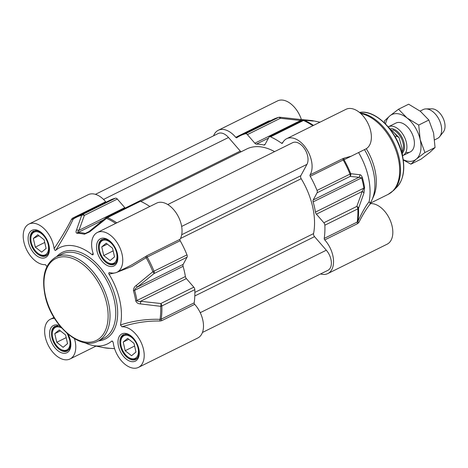 <?xml version="1.0" encoding="UTF-8"?>
<svg xmlns="http://www.w3.org/2000/svg" width="468" height="468" viewBox="0 0 468 468"><rect width="100%" height="100%" fill="white"/><g stroke="black" fill="none" stroke-linecap="round" stroke-linejoin="round"><path stroke-width="0.7" d="M103.721 255.551L101.761 246.876L106.189 243.208L112.566 248.21L114.52 256.885L110.097 260.553L103.721 255.551L113.168 250.871M101.761 246.876L107.347 244.115M106.499 261.776A12.63 7.669 63.6 0 1 102.141 256.862A12.63 7.669 63.6 0 1 99.274 247.192A12.63 7.669 63.6 0 1 108.787 241.318A12.63 7.669 63.6 0 1 116.936 257.769A12.63 7.669 63.6 0 1 106.499 261.776L106.967 262.127A13.432 8.161 -116.4 0 0 114.678 263.636A13.432 8.161 -116.4 0 0 116.222 262.454M104.621 239.049A13.432 8.161 -116.4 0 0 102.755 239.557A13.432 8.161 -116.4 0 0 99.28 246.607L99.274 247.192M123.207 342.044L127.635 338.37L134.012 343.372L135.966 352.047L131.543 355.721L125.167 350.719L123.207 342.044L128.794 339.277M125.167 350.719L134.614 346.033M126.067 334.21A13.432 8.161 -116.4 0 0 124.201 334.719A13.432 8.161 -116.4 0 0 120.955 339.54A13.432 8.161 -116.4 0 0 120.726 341.769L120.721 342.354A12.63 7.669 63.6 0 1 120.931 340.259A12.63 7.669 63.6 0 1 131.426 337.293A12.63 7.669 63.6 0 1 138.282 353.609A12.63 7.669 63.6 0 1 127.945 356.938A12.63 7.669 63.6 0 1 120.721 342.354M127.945 356.938L128.413 357.289A13.432 8.161 -116.4 0 0 136.124 358.798A13.432 8.161 -116.4 0 0 137.668 357.622M33.339 238.464L37.768 234.79L44.144 239.791L46.098 248.467L41.675 252.141L35.299 247.139L33.339 238.464L38.926 235.696M35.299 247.139L44.747 242.459M36.2 230.63A13.432 8.161 -116.4 0 0 34.334 231.145A13.432 8.161 -116.4 0 0 31.087 235.96A13.432 8.161 -116.4 0 0 30.859 238.194L30.853 238.774A12.63 7.669 63.6 0 1 31.063 236.679A12.63 7.669 63.6 0 1 41.558 233.719A12.63 7.669 63.6 0 1 48.415 250.035A12.63 7.669 63.6 0 1 38.078 253.363A12.63 7.669 63.6 0 1 30.853 238.774M38.078 253.363L38.546 253.709A13.432 8.161 -116.4 0 0 46.256 255.218A13.432 8.161 -116.4 0 0 47.8 254.042M56.745 342.301L54.785 333.625L59.214 329.952L65.59 334.953L67.544 343.629L63.121 347.303L56.745 342.301L66.193 337.621M54.785 333.625L60.372 330.858M66.871 333.169A12.63 7.669 63.6 0 1 69.182 347.379A12.63 7.669 63.6 0 1 59.524 348.525L59.992 348.871A13.432 8.161 -116.4 0 0 67.702 350.38A13.432 8.161 -116.4 0 0 69.246 349.204M57.646 325.792A13.432 8.161 -116.4 0 0 55.78 326.307A13.432 8.161 -116.4 0 0 52.305 333.356L52.299 333.936A12.63 7.669 63.6 0 1 61.671 327.98M59.524 348.525A12.63 7.669 63.6 0 1 55.165 343.611A12.63 7.669 63.6 0 1 52.299 333.936M138.469 367.38L197.759 338.007A22.166 13.461 -116.4 0 0 194.7 304.34A1.345 0.813 63.6 0 1 194.179 302.843A73.885 44.875 -116.4 0 0 194.817 289.639A2.685 1.632 -116.4 0 0 193.805 287.176L160.834 303.516A2.685 0.918 95.6 0 1 160.676 306.329A2.685 1.269 -2.2 0 0 161.84 305.973A2.685 1.632 -116.4 0 0 160.834 303.516L140.535 301.293A2.685 0.872 97 0 1 140.365 303.896L160.676 306.329A73.546 44.671 63.6 0 1 160.062 319.357C146.899 318.866 133.702 320.72 120.463 324.938L121.961 326.804A22.166 13.461 63.6 0 1 141.792 343.974A22.166 13.461 63.6 0 1 138.469 367.38A22.166 13.461 63.6 0 1 113.274 342.845C112.706 341.277 112.174 340.71 111.682 341.149L112.759 341.535M106.166 202.141A1.345 0.813 63.6 0 1 105.686 201.749A22.166 13.461 -116.4 0 0 88.212 194.706L28.922 224.078A22.166 13.461 63.6 0 1 54.118 248.607C54.692 250.181 55.218 250.749 55.715 250.31C62.87 239.084 68.679 228.706 73.143 219.182L73.833 218.474M115.467 198.18A73.885 44.875 -116.4 0 0 110.185 200.152L77.214 216.485A73.885 44.875 -116.4 0 1 82.491 214.519A2.685 2.118 75.4 0 0 81.689 215.292A2.685 1.825 20.9 0 1 84.369 215.385A2.685 1.632 -116.4 0 0 82.491 214.519L115.467 198.18A2.685 1.632 -116.4 0 1 117.339 199.046L124.786 207.634L78.969 230.332L84.369 215.385L117.339 199.046M125.36 208.161A2.685 1.632 63.6 0 1 124.786 207.634M149.819 206.499A73.885 44.875 -116.4 0 0 140.47 201.258A2.685 1.632 -116.4 0 0 139.37 201.217L106.4 217.556A2.685 2.685 0 0 0 105.908 217.866A2.685 0.31 51.2 0 1 106.581 218.351A2.685 1.72 -65.8 0 1 107.5 217.591A2.685 1.632 -116.4 0 0 106.4 217.556M180.04 239.288L147.069 255.622L145.501 256.599L146.18 257.78A73.546 44.671 63.6 0 1 152.872 271.709L136.211 285.48L137.335 287.095L154.077 273.54A2.685 1.632 -116.4 0 0 154.007 271.194L152.872 271.709A2.685 0.31 51.2 0 1 154.077 273.54L187.048 257.201A2.685 1.632 -116.4 0 0 186.978 254.861A73.885 44.875 -116.4 0 0 180.186 240.739A1.345 0.813 63.6 0 1 180.04 239.288A22.166 13.461 -116.4 0 0 176.494 213.42A22.166 13.461 -116.4 0 0 156.634 203.124L97.344 232.491A22.166 13.461 63.6 0 1 119.246 246.379A22.166 13.461 63.6 0 1 117.023 272.218A22.166 13.461 63.6 0 1 109.74 272.563L109.307 272.528M187.048 257.201L183.158 264.397L137.335 287.095C135.685 288.095 134.778 289.171 134.62 290.335A2.685 0.614 164 0 1 133.474 290.792A61.454 37.329 63.6 0 1 135.761 300.947C136.621 302.819 138.154 303.802 140.365 303.896M183.087 266.321A61.794 37.534 63.6 0 1 185.386 276.535A2.685 1.632 63.6 0 0 186.358 278.595L140.535 301.293C138.733 301.603 137.528 301.351 136.919 300.544A61.794 37.534 -116.4 0 0 134.62 290.335L183.087 266.321A2.685 1.632 63.6 0 1 183.158 264.397M186.358 278.595L193.805 287.176M93.044 253.17L92.225 254.803A53.732 32.637 -116.4 0 0 55.715 250.31M46.935 266.52L45.431 264.654A22.166 13.461 63.6 0 1 25.605 247.478A22.166 13.461 63.6 0 1 28.922 224.078M74.476 338.697A22.166 13.461 63.6 0 1 70.048 358.962A22.166 13.461 63.6 0 1 48.145 345.08A22.166 13.461 63.6 0 1 50.368 319.24A22.166 13.461 63.6 0 1 54.51 318.363M84.649 342.664A53.732 32.637 -116.4 0 0 92.869 345.472A53.732 32.637 -116.4 0 0 111.682 341.149L112.209 341.078M120.463 324.938A53.732 32.637 -116.4 0 0 109.021 274.154L114.701 272.967M109.74 272.563C108.699 272.733 108.459 273.265 109.021 274.154M92.225 254.803L93.155 254.721L93.12 253.404A22.166 13.461 63.6 0 1 97.344 232.491M105.686 201.749L72.715 218.082L71.622 219.141A1.345 0.889 -155.1 0 0 73.143 219.182A73.546 44.671 63.6 0 1 81.689 215.292L76.436 230.215A2.685 1.819 18.6 0 1 78.969 230.332C77.91 231.514 77.565 232.251 77.922 232.543A2.685 2.042 90 0 0 77.085 233.321A61.454 37.329 63.6 0 1 84.386 234.216L89.68 231.841L106.581 218.351A73.546 44.671 63.6 0 1 115.666 223.417M73.628 218.597L77.214 216.485M71.622 219.141C67.029 228.173 61.197 237.996 54.118 248.607M145.501 256.599L131.385 265.104M116.251 272.551L131.871 266.456L147.209 257.078L180.186 240.739M121.961 326.804C134.696 322.709 147.379 320.785 160.015 321.025A1.345 0.474 92.2 0 1 160.062 319.357L161.208 319.176A73.885 44.875 -116.4 0 0 161.84 305.973L194.817 289.639M160.015 321.025L161.729 320.679A1.345 0.813 63.6 0 1 161.208 319.176L194.179 302.843M136.211 285.48C134.316 286.802 133.403 288.575 133.474 290.792M114.59 348.654L110.103 348.332A61.454 37.329 63.6 0 1 104.083 347.718L110.401 348.362A2.685 2.042 -90 0 1 110.103 348.332M76.436 230.215C75.74 231.876 75.956 232.912 77.085 233.321M84.386 234.216A2.685 1.901 -76.5 0 1 85.264 233.444L86.861 232.976L89.148 231.438L89.68 231.841M105.903 217.872A2.685 0.31 51.2 0 1 105.908 217.866L89.148 231.438M265.104 144.349L263.776 145.01A2.685 1.632 -116.4 0 0 264.566 144.94A2.685 1.632 -116.4 0 0 265.046 144.46L268.942 137.27A2.685 1.632 63.6 0 1 269.422 136.791A2.685 1.632 63.6 0 1 270.522 136.832A73.885 44.875 63.6 0 1 281.508 143.202A1.345 0.813 -116.4 0 0 282.257 143.337A1.345 0.813 -116.4 0 0 282.508 143.073A22.166 13.461 63.6 0 1 286.685 138.692A22.166 13.461 63.6 0 1 306.546 148.988A22.166 13.461 63.6 0 1 310.091 174.862A1.345 0.813 -116.4 0 0 310.237 176.313A73.885 44.875 63.6 0 1 317.029 190.429A2.685 1.632 63.6 0 1 317.099 192.775L350.07 176.442A2.685 2.434 -86.1 0 0 350.725 173.686L350 174.096A2.685 1.632 63.6 0 1 350.07 176.442L359.026 177.267A2.685 2.457 -83 0 0 359.757 174.728L350.725 173.686A73.546 44.671 -116.4 0 0 344.038 159.758L355.943 153.849M263.776 145.01A61.794 37.534 -116.4 0 0 256.435 144.103L268.468 138.142M279.542 117.269A2.685 2.118 75.4 0 0 278.811 117.298A2.685 2.118 75.4 0 0 278.489 117.421A2.685 1.632 63.6 0 1 280.361 118.281L300.655 120.504L254.838 143.202A2.685 1.632 -116.4 0 0 256.435 144.103M254.838 143.202L247.391 134.62L280.361 118.281A2.685 0.918 -84.4 0 0 279.753 117.222L279.753 117.222A2.685 2.685 0 0 0 278.811 117.298L273.213 119.387A73.885 44.875 63.6 0 1 278.489 117.421L245.513 133.754A2.685 1.632 63.6 0 1 247.391 134.62M213.595 135.796A22.166 13.461 63.6 0 1 218.263 130.279A22.166 13.461 63.6 0 1 235.737 137.323A1.345 0.813 -116.4 0 0 236.796 137.75A1.345 0.813 -116.4 0 0 236.855 137.709A73.885 44.875 63.6 0 1 240.236 135.726A73.885 44.875 63.6 0 1 245.513 133.754M324.751 239.914L357.722 223.575L358.798 222.546A1.345 0.942 24.7 0 1 357.915 221.341A73.546 44.671 -116.4 0 0 358.529 208.307L363.911 193.149A2.685 1.819 -161.4 0 0 362.226 191.465L356.827 206.411A2.685 1.632 63.6 0 1 357.839 208.874A2.685 1.269 -2.2 0 0 358.529 208.307A2.685 1.825 -159.1 0 0 356.827 206.411L323.856 222.75A2.685 1.632 63.6 0 1 324.862 225.213A73.885 44.875 63.6 0 1 324.23 238.411A1.345 0.813 -116.4 0 0 324.751 239.914A22.166 13.461 63.6 0 1 327.811 273.575A22.166 13.461 63.6 0 1 320.592 273.944M323.856 222.75L316.403 214.163L362.226 191.465L363.899 188.095A2.685 0.965 -9.2 0 0 364.595 187.58A61.454 37.329 -116.4 0 0 362.308 177.425C361.524 175.564 360.676 174.663 359.757 174.728M315.438 212.109A61.794 37.534 -116.4 0 0 313.133 201.895A2.685 1.632 -116.4 0 1 313.203 199.965L359.026 177.267L361.6 177.887A61.794 37.534 63.6 0 1 363.899 188.095L315.438 212.109A2.685 1.632 -116.4 0 0 316.403 214.163M313.203 199.965L317.099 192.775M301.421 119.609A22.166 13.461 -116.4 0 0 277.547 100.907L218.263 130.279M351.409 156.101L365.648 149.04A22.166 13.461 -116.4 0 0 367.871 123.207A22.166 13.461 -116.4 0 0 345.969 109.319L286.685 138.692M358.582 152.545A53.732 32.637 63.6 0 1 369.088 201.761C365.877 205.698 362.156 212.22 357.915 221.341L357.201 222.078L324.23 238.411M327.811 273.575L387.094 244.208A22.166 13.461 -116.4 0 0 390.417 220.802A22.166 13.461 -116.4 0 0 370.586 203.633L369.088 201.761M364.461 149.631A47.016 28.56 63.6 0 1 373.394 171.692A47.016 28.56 63.6 0 1 371.908 200.023A47.016 28.56 63.6 0 1 369.977 203.486M270.615 120.674L268.708 120.984L235.737 137.323M358.798 222.546C363.203 213.864 367.134 207.558 370.586 203.633M351.216 156.195L344.278 158.12A1.345 1.205 -93.3 0 0 344.038 159.758L343.208 159.98A73.885 44.875 63.6 0 1 350 174.096L317.029 190.429M344.278 158.12L343.062 158.523A1.345 0.813 -116.4 0 0 343.208 159.98L310.237 176.313M363.911 193.149L364.595 187.58M313.519 125.401A73.546 44.671 -116.4 0 0 304.434 120.334A2.685 2.434 -86.1 0 0 303.767 120.182A2.685 2.685 0 0 0 302.392 120.451A2.685 1.632 63.6 0 1 303.492 120.492A2.685 1.72 -65.8 0 1 304.434 120.334L313.221 120.849A61.454 37.329 -116.4 0 0 311.94 120.568L305.616 119.919A2.685 2.042 90 0 0 304.896 120.095A61.794 37.534 63.6 0 1 311.805 120.896M313.227 121.095A2.685 2.457 -83 0 0 312.87 121.025A2.685 2.457 -83 0 0 312.823 121.019M305.92 119.948A2.685 2.042 90 0 0 305.622 119.919L300.105 119.451A2.685 0.872 -83 0 1 300.655 120.504L302.942 120.253M303.703 120.177L304.604 120.241M279.753 117.222L300.111 119.451A2.685 0.872 -83 0 0 299.982 119.469M366.28 148.695A44.331 26.928 63.6 0 1 374.909 169.831A44.331 26.928 63.6 0 1 373.505 196.542L371.908 200.023M167.778 204.545L292.635 142.687A13.432 8.161 63.6 0 1 304.557 148.76A13.432 8.161 63.6 0 1 306.955 164.362L300.807 175.722A2.685 1.632 -116.4 0 0 301.199 178.706A59.108 35.901 63.6 0 1 313.566 233.596A2.685 1.632 -116.4 0 0 314.537 236.65L326.307 250.216A13.432 8.161 63.6 0 1 327.898 270.323L202.422 332.485M140.874 201.439L246.794 148.964A59.108 35.901 63.6 0 1 274.576 151.632M95.431 194.337L218.17 133.532A13.432 8.161 63.6 0 1 228.507 137.498L240.277 151.065A2.685 1.632 -116.4 0 0 241.143 151.767M388.235 126.869A16.123 9.793 63.6 0 1 388.428 126.769A16.123 9.793 63.6 0 1 406.388 142.547A16.123 9.793 63.6 0 1 402.737 155.663A16.123 9.793 63.6 0 1 402.544 155.756M395.214 136.89L396.724 136.141L399.075 137.592L401.854 147.595L402.521 155.762M420.089 111.086L423.189 109.553A16.123 9.793 63.6 0 1 425.909 108.909A16.123 9.793 63.6 0 1 441.149 125.325A16.123 9.793 63.6 0 1 439.657 136.662A16.123 9.793 63.6 0 1 437.498 138.44L434.678 139.838M425.909 108.909L431.905 108.822A13.432 8.161 63.6 0 1 444.6 122.499A13.432 8.161 63.6 0 1 443.36 131.947L439.657 136.662M405.803 152.416A16.123 9.793 -116.4 0 0 413.197 136.381A16.123 9.793 -116.4 0 0 395.881 123.078M403.229 159.646A25.524 15.502 -116.4 0 0 416.28 159.155A25.524 15.502 -116.4 0 0 420.188 139.604A25.524 15.502 -116.4 0 0 406.996 117.948A25.524 15.502 -116.4 0 0 389.891 115.842A25.524 15.502 -116.4 0 0 385.556 123.967M384.538 122.955L384.509 120.855L389.891 115.842L398.52 109.225L406.996 117.948L418.72 125.061L420.188 139.604L424.909 152.533L416.28 159.155L410.898 164.169L403.276 159.945M410.898 164.169L421.042 159.143L429.671 152.521L435.053 147.508L433.579 132.97L428.858 120.036L420.381 111.314L408.658 104.2L398.52 109.225M424.909 152.533L435.053 147.508M418.72 125.061L428.858 120.036M108.512 302.919A47.016 28.56 -116.4 0 0 56.131 256.914C45.016 263.642 41.33 276.529 45.086 295.577C50.953 325.044 80.262 351.111 97.876 341.172A47.016 28.56 -116.4 0 0 108.512 302.919M45.437 295.753A45.671 27.741 63.6 0 1 66.456 256.944A45.671 27.741 63.6 0 1 106.657 303.282A45.671 27.741 63.6 0 1 85.644 342.09A45.671 27.741 63.6 0 1 45.437 295.753M56.131 256.914L61.87 254.071A47.016 28.56 63.6 0 1 114.251 300.076A47.016 28.56 63.6 0 1 103.615 338.335L97.876 341.172M45.864 255.861A13.835 8.406 63.6 0 1 30.449 242.325A13.835 8.406 63.6 0 1 33.579 231.069L36.966 230.753C37.873 230.905 40.851 231.584 44.875 236.79C48.924 242.471 49.456 249.093 48.918 250.719C48.456 253.41 47.438 255.124 45.864 255.861M67.421 333.649L70.335 341.868L70.364 345.881L69.615 348.52L67.31 351.029A13.835 8.406 63.6 0 1 51.895 337.486A13.835 8.406 63.6 0 1 55.025 326.231L60.559 326.699M135.732 359.442A13.835 8.406 63.6 0 1 120.317 345.905A13.835 8.406 63.6 0 1 123.447 334.643L126.834 334.327C127.741 334.485 130.718 335.164 134.743 340.365C138.791 346.051 139.324 352.667 138.785 354.299C138.323 356.985 137.305 358.699 135.732 359.442M114.286 264.28A13.835 8.406 63.6 0 1 98.871 250.743A13.835 8.406 63.6 0 1 102.001 239.481L105.388 239.166C106.294 239.323 109.272 239.996 113.297 245.203C117.345 250.889 117.877 257.505 117.339 259.137C116.877 261.823 115.859 263.537 114.286 264.28M98.409 340.909A48.362 29.373 -116.4 0 0 116.111 299.713A48.362 29.373 -116.4 0 0 89.552 257.511A48.362 29.373 -116.4 0 0 56.663 256.651M97.011 251.105A15.181 9.22 -116.4 0 0 115.034 265.233A15.181 9.22 -116.4 0 0 109.512 240.727A15.181 9.22 -116.4 0 0 97.011 251.105M59.787 325.769A15.181 9.22 -116.4 0 0 50.035 337.849A15.181 9.22 -116.4 0 0 65.561 353.182A15.181 9.22 -116.4 0 0 68.03 334.164M28.589 242.687A15.181 9.22 -116.4 0 0 46.613 256.821A15.181 9.22 -116.4 0 0 41.09 232.309A15.181 9.22 -116.4 0 0 28.589 242.687M118.457 346.267A15.181 9.22 -116.4 0 0 136.481 360.395A15.181 9.22 -116.4 0 0 130.958 335.889A15.181 9.22 -116.4 0 0 118.457 346.267M72.715 218.082A1.345 0.813 -116.4 0 0 73.716 218.533M147.069 255.622A1.345 0.813 -116.4 0 0 147.209 257.078A73.885 44.875 -116.4 0 1 154.007 271.194L186.978 254.861M161.729 320.679L194.7 304.34M135.761 300.947A2.685 0.965 -9.2 0 0 136.919 300.544L185.386 276.535M110.43 348.362A2.685 2.042 -90 0 1 110.401 348.362L114.602 348.678M88.897 231.648L85.264 233.444A61.794 37.534 -116.4 0 0 77.922 232.543L103.276 219.983M116.848 222.832A73.885 44.875 -116.4 0 0 107.5 217.591L140.47 201.258M357.722 223.575A1.345 0.813 63.6 0 1 357.201 222.078A73.885 44.875 63.6 0 0 357.839 208.874L324.862 225.213M343.062 158.523L310.091 174.862M282.766 142.576L281.508 143.202M268.708 120.984A1.345 0.813 -116.4 0 0 269.194 121.382M362.308 177.425A2.685 0.614 164 0 1 361.6 177.887L313.133 201.895M270.522 136.832L303.492 120.492A73.885 44.875 63.6 0 1 312.84 125.734M312.331 120.955A2.685 1.901 -76.5 0 1 313.221 120.849M360.769 113.537A44.331 26.928 63.6 0 1 398.25 158.266A44.331 26.928 63.6 0 1 388.218 194.337L370.089 203.317M360.12 112.958A44.144 26.816 63.6 0 1 399.116 157.763A44.144 26.816 63.6 0 1 393.635 190.406L388.218 194.337M359.482 112.419L359.933 112.361A42.582 25.863 63.6 0 1 402.228 155.575A42.582 25.863 63.6 0 1 396.94 187.06L393.635 190.406M326.307 250.216L200.228 312.677M314.537 236.65L194.811 295.963M313.566 233.596L194.875 292.401M301.199 178.706L180.455 238.522M300.807 175.722L181.695 234.731M306.955 164.362L181.648 226.442M240.277 151.065L125.225 208.061M228.507 137.498L103.527 199.415M392.804 129.835A13.432 8.161 63.6 0 1 403.042 143.091A13.432 8.161 63.6 0 1 402.585 151.246M402.743 152.662A13.97 8.488 -116.4 0 0 404.06 142.804A13.97 8.488 -116.4 0 0 391.19 128.583M389.639 128.612A20.82 12.648 63.6 0 1 396.724 136.141M103.832 239.025L102.755 239.557M115.76 263.098L114.678 263.636M125.278 334.187L124.201 334.719M137.206 358.26L136.124 358.798M35.41 230.613L34.334 231.145M47.338 254.686L46.256 255.218M56.856 325.775L55.78 326.307M68.784 349.848L67.702 350.38M47.637 304.241L45.267 296.367M53.96 317.462L50.368 319.24M96.01 346.104L70.048 358.962M131.461 265.063L117.023 272.218M92.869 345.472L104.083 347.718M312.87 121.025L303.767 120.182M302.392 120.451L269.422 136.791M320.007 122.183L311.94 120.568M240.236 135.726L273.213 119.387M359.933 112.361C376.114 109.588 397.584 131.742 402.421 155.294C405.329 169.17 403.498 179.753 396.94 187.06M402.644 155.259L402.533 155.797M399.075 137.592L388.188 126.851M402.737 155.663L410.284 151.919M388.428 126.769L395.975 123.031"/></g></svg>

